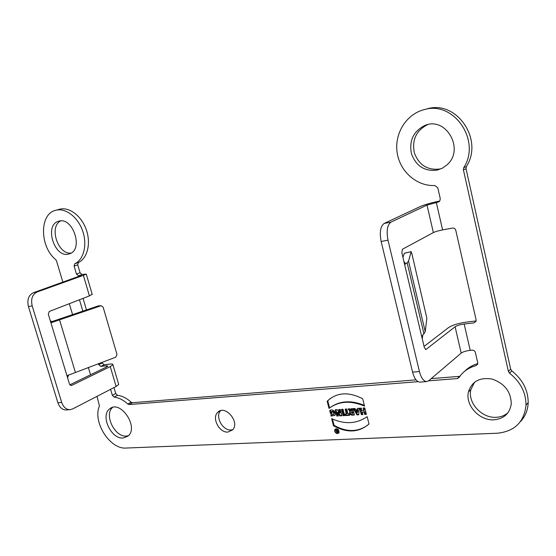 <?xml version="1.0" encoding="UTF-8"?>
<svg xmlns="http://www.w3.org/2000/svg" width="556" height="556" viewBox="0 0 556 556"><rect width="100%" height="100%" fill="white"/><g stroke="black" fill="none" stroke-linecap="round" stroke-linejoin="round"><path stroke-width="0.83" d="M337.951 432.415L337.277 429.774L336.908 430.942L335.713 429.851L337.082 432.457L337.951 432.415M335.032 431.234C336.095 433.284 337.318 433.701 338.708 432.478C338.68 429.559 337.499 428.662 335.178 429.802L335.032 431.234M351.844 408.723L352.33 410.634L351.76 411.079L351.177 408.764L352.789 408.66L354.394 415.026L351.997 415.165C350.065 414.783 349.314 413.671 349.745 411.85L349.981 411.537L348.077 408.959L350.037 408.834L351.705 411.099M362.679 398.756L364.527 406.13C350.697 400.299 338.861 401.057 329.013 408.403L327.171 401.23C336.63 392.307 348.466 391.48 362.679 398.756M334.684 431.254C335.942 433.673 337.388 434.166 339.028 432.721C338.993 429.267 337.603 428.21 334.858 429.552L334.684 431.254M349.224 413.768L349.613 415.304L345.505 415.547L345.116 414.012L346.367 413.935L345.151 409.14L346.742 409.042L347.966 413.845L349.224 413.768M330.82 414.741L331.174 416.103L335.039 415.151C336.853 412.086 332.113 408.333 329.75 410.571L330.528 413.608L332.085 413.511L331.598 411.614C333.343 411.683 334.024 412.615 333.635 414.408L330.82 414.741M333.482 425.778C347.055 433.228 358.891 432.631 368.996 423.985L367.162 416.659C356.681 423.915 344.845 424.575 331.654 418.647L333.482 425.778L334.059 425.326L332.439 419.015M494.082 419.794C479.487 420.962 465.066 405.178 468.437 391.966C471.877 381.298 479.828 377.017 492.282 379.109C504.577 383.494 510.901 391.688 511.277 403.691C509.859 413.358 504.132 418.724 494.082 419.794M437.218 170.101C424.798 171.616 416.229 166.237 411.51 153.963C408.917 140.981 413.247 131.536 424.492 125.635C445.731 115.738 465.163 149.446 447.017 164.833L442.437 168.148L437.218 170.101M123.119 438.017L127.977 436.106C139.25 427.418 120.471 399.416 109.761 408.827C100.052 415.332 111.061 439.344 123.119 438.017M68.617 254.078L69.646 253.772C83.907 249.54 72.704 216.18 58.637 221.246C43.987 224.791 54.252 258.186 68.617 254.078M227.953 432.068C219.377 432.978 211.53 418.077 217.625 412.462C224.77 404.094 240.303 421.907 232.672 429.83L227.953 432.068M439.018 201.14C430.83 202.912 424.666 204.671 420.517 206.415L384.175 223.463C380.408 226.222 379.4 232.227 381.152 241.464L388.012 240.192L419.432 371.533C421.163 377.955 423.575 381.305 426.667 381.59L428.725 380.735L461.188 353.109C463.099 351.774 466.102 350.857 470.202 350.343L472.169 350.148C473.795 350.148 474.873 350.94 475.394 352.518L477.743 362.811L477.764 363.881L476.124 365.591C468.659 367.599 462.933 371.603 458.929 377.614L457.261 378.573L428.6 380.839M418.077 381.673L129.068 404.553L127.783 404.017C123.383 400.007 118.838 397.707 114.161 397.109L112.347 395.295L115.724 393.516L113.973 387.574M110.581 389.332L112.347 395.295M100.768 366.418L98.725 364.632L102.172 362.978L104.208 364.764L100.768 366.418L106.279 365.778L107.871 366.084L106.523 367.023L69.861 384.842M79.473 299.76L82.844 311.117M98.426 363.638L98.725 364.632M78.528 275.804L76.471 274.073L80.085 272.787L82.142 274.511L78.528 275.804L81.127 275.491L33.339 292.741L37.078 292.004C32.311 294.444 30.677 299.079 32.192 305.897L61.681 402.426C63.37 407.166 66.136 409.584 69.98 409.675L72.621 408.952L116.121 386.469L110.262 366.592L71.654 385.426L71.196 385.551L69.493 384.085L48.316 314.223L49.262 311.464L89.419 295.903L83.372 275.373L37.078 292.004M74.101 266.074L74.733 263.794L78.368 262.55L77.736 264.823L74.101 266.074L76.471 274.073M62.87 282.156L56.524 260.924L55.711 259.61C39.657 246.788 39.254 213.803 55.697 210.286C65.344 207.562 77.757 216.861 82.594 230.754C87.542 244.605 83.789 259.652 74.733 263.794M426.091 109.136L426.938 108.913C456.393 99.614 484.005 139.612 466.352 166.564L466.025 168.711L510.658 369.142L508.386 371.415L509.567 373.201C520.458 381.93 525.948 392.564 526.032 405.109C524.176 422.122 514.543 431.498 497.147 433.242L126.087 448.046C109.866 449.533 92.282 421.629 99.461 406.005L96.987 396.352M90.545 374.793L88.334 367.391M72.558 314.571L69.305 303.694M508.386 371.415L463.405 169.837L463.732 167.683C481.433 140.585 453.661 100.33 424.096 109.671C406.061 114.209 394.204 133.892 397.165 152.719C399.924 171.582 416.75 186.427 434.938 185.537L437.78 187.803L440.276 198.721L439.754 201.119L438.274 202.03L427.008 205.088L390.979 222.122L384.175 223.463M403.92 261.584L404.608 264.489L405.755 263.794L403.92 261.584L401.849 252.848L402.405 249.262L433.36 232.582C435.404 231.623 438.482 230.726 442.604 229.913L452.501 228.078C454.148 227.953 455.246 228.704 455.788 230.351L476.103 319.888L476.096 321.097L474.053 322.869L464.17 324.023C460.069 324.6 457.046 325.517 455.107 326.768L426.132 349.356L425.444 349.425M359.12 408.264L358.745 414.776L356.945 414.88L353.359 408.625L354.978 408.528L355.562 409.55L357.432 409.431L357.494 408.368L359.12 408.264M341.87 415.756L339.834 415.874L337.492 412.531L338.368 415.957L336.866 416.041L335.254 409.765L337.249 409.64L339.653 413.059L338.75 409.543L340.265 409.445L341.87 415.756M341.46 409.376L343.045 409.272L344.657 415.596L343.066 415.686L341.46 409.376M363.144 408.014L364.785 407.909L366.397 414.338L364.757 414.428L364.173 412.1L362.352 412.204L362.943 414.533L361.31 414.63L359.697 408.229L361.33 408.125L361.963 410.655L363.784 410.543L363.144 408.014M427.606 124.669L427.321 124.78C416.117 130.653 411.801 140.049 414.366 152.956C419.057 165.16 427.592 170.504 439.956 168.989L441.777 168.482M128.353 435.751L126.42 436.078C114.758 437.377 103.743 414.609 112.583 407.458M71.105 253.063C58.012 255.016 48.706 226.702 60.632 220.913M220.565 410.71C214.873 416.534 222.699 430.865 231.081 429.969L232.804 429.67M66.56 409.946L66.185 409.974C62.335 409.883 59.568 407.478 57.887 402.752L28.432 306.592C26.931 299.795 28.564 295.18 33.339 292.741M422.289 338.979L422.706 335.282L421.615 336.151L424.297 347.444L425.778 349.495L426.132 349.356M405.38 263.857L407.145 262.8L408.528 261.091L411.183 251.68L411.933 253.939L426.855 318.199L425.222 331.675L422.706 335.282M404.323 253.258L402.926 257.393M388.012 240.192C386.26 230.907 387.247 224.888 390.979 222.122M381.152 241.464L412.573 372.124C414.303 378.518 416.729 381.847 419.849 382.125L420.148 382.104M424.054 346.43L448.629 327.519C452.508 325.031 458.519 323.21 466.665 322.056L476.131 320.937M510.658 369.142L511.826 370.915C522.668 379.581 528.124 390.159 528.2 402.634C527.887 410.175 525.274 416.541 520.346 421.719M78.368 262.55C87.417 258.415 91.184 243.424 86.263 229.635C81.454 215.804 69.083 206.554 59.443 209.278L55.697 210.286M80.085 272.787L77.736 264.823M83.372 275.373L86.249 274.101L82.142 274.511M92.171 294.228L89.419 295.903M102.172 362.978L101.977 362.324M86.451 309.9L83.046 298.377M51.082 321.896L98.433 305.87L101.129 305.703L50.909 322.786M66.949 375.71L115.724 357.209L116.996 354.478L103.159 307.232L101.129 305.703M50.262 320.652L52.556 322.139L51.986 322.237M68.555 374.973L67.589 377.802M110.262 366.592L112.917 364.729C113.139 364.062 112.069 363.853 109.713 364.11L104.208 364.764M118.567 383.925L118.727 384.474L116.121 386.469M115.724 393.516L117.531 395.316C122.209 395.907 126.74 398.193 131.133 402.183L132.411 402.711L416.013 379.859M431.192 378.636L459.819 376.329M464.823 371.137C468.36 367.579 472.683 365.063 477.806 363.589M474.567 382.16L470.856 389.645C467.492 402.801 481.837 418.487 496.376 417.299C500.949 417.028 504.827 415.485 508.024 412.67M367.815 425.076C357.814 432.214 346.562 432.297 334.059 425.326M331.981 413.115L331.105 413.164L330.361 410.252M330.528 413.608L331.105 413.164M331.598 411.614L332.175 411.176C333.92 411.238 334.601 412.17 334.212 413.963L333.635 414.408M333.711 414.345L334.212 413.963M331.174 416.103L331.751 415.666L331.543 414.866M334.795 415.485L331.751 415.666M357.258 412.51L356.174 410.613L357.932 410.092L357.821 412.059L357.258 412.51L357.369 410.536L357.932 410.092M356.945 414.88L358.773 414.359M354.151 408.577L357.508 414.428M357.432 409.431L358.036 408.333M356.174 410.613L357.369 410.536M345.505 415.547L346.075 415.096L349.509 414.894M345.79 413.97L346.075 415.096M346.367 413.935L346.937 413.49L345.825 409.098M339.834 415.874L341.766 415.346M337.492 412.531L338.069 412.086L340.411 415.429M336.866 416.041L338.263 415.547M335.935 409.716L337.443 415.596M339.653 413.059L340.23 412.622L339.431 409.501M335.198 429.76L335.581 428.871M338.875 432.95L337.923 433.138M335.845 429.197L336.54 428.697M329.972 407.673C339.549 400.744 350.996 399.966 364.326 405.345M327.171 401.23L327.755 400.8L329.59 407.958M330.591 398.249L327.755 400.8M343.066 415.686L344.553 415.186M342.135 409.334L343.643 415.235M351.684 412.253L351.274 412.503L352.4 413.581L352.963 413.136L352.622 411.787L351.684 412.253L352.622 411.787M351.566 412.274L352.247 411.808M352.4 413.581L352.059 412.232M349.981 411.537L350.308 411.405C349.884 413.226 350.634 414.331 352.56 414.72L354.29 414.616M348.932 408.903L350.544 411.092M364.757 414.428L366.293 413.921M364.173 412.1L364.729 411.648L365.313 413.977M362.352 412.204L364.729 411.648M361.31 414.63L362.839 414.123M360.364 408.187L361.873 414.178M363.784 410.543L364.34 410.092L363.812 407.972M337.311 431.303L337.506 432.054L336.568 431.456L337.603 431.067M337.506 430.692L336.721 431.338M336.776 431.296L336.804 430.789L336.248 431.213M106.634 366.974L106.279 365.778M79.779 276.089L79.626 275.581M436.307 202.44L442.604 229.913M464.17 324.023L470.202 350.343M57.887 402.752L61.681 402.426M32.192 305.897L28.432 306.592M427.008 205.088L433.36 232.582M425.222 331.675L408.528 261.091M404.608 264.489L421.615 336.151M404.261 253.272L411.183 251.68M419.432 371.533L412.573 372.124M455.107 326.768L461.188 353.109M476.054 321.257L474.053 322.869M439.372 201.508L438.274 202.03M466.352 166.564L463.732 167.683M463.405 169.837L466.025 168.711M509.567 373.201L511.826 370.915M100.643 305.8L98.433 305.87M75.338 372.221L59.492 319.651M70.786 385.517L71.654 385.426M117.531 395.316L114.161 397.109M127.783 404.017L131.133 402.183M132.411 402.711L129.068 404.553M457.261 378.573L459.736 376.336M477.687 364.159L476.124 365.591M351.997 415.165L352.56 414.72M336.79 431.324L337.367 430.865M337.082 432.457L337.659 431.998M427.321 124.78L424.492 125.635M109.761 408.827L111.909 407.666M217.625 412.462L220.232 410.808M407.145 262.8L424.006 334.003M404.295 253.237L411.211 251.646M426.667 381.59L419.849 382.125M424.096 109.671L426.938 108.913M526.032 405.109L528.2 402.634M92.254 294.499L86.249 274.101M69.98 409.675L66.185 409.974M118.727 384.474L112.917 364.729M470.856 389.645L468.437 391.966M335.428 429.1L334.858 429.552M350.308 411.405L349.745 411.85"/></g></svg>
